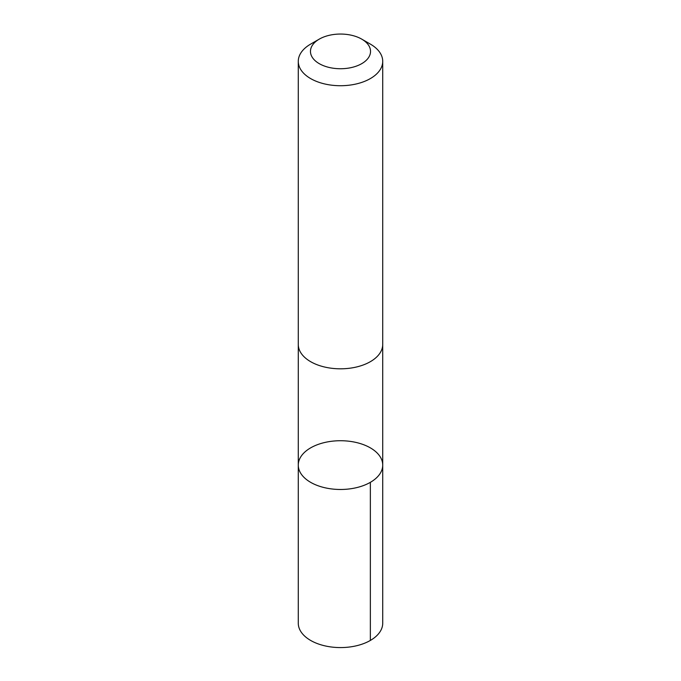 <?xml version="1.0" encoding="UTF-8"?>
<svg xmlns="http://www.w3.org/2000/svg" width="681" height="681" viewBox="0 0 681 681"><rect width="100%" height="100%" fill="white"/><g stroke="black" fill="none" stroke-linecap="round" stroke-linejoin="round"><path stroke-width="1.02" d="M371.562 448.592A42.222 24.371 180 0 1 382.722 465.097A42.222 24.371 180 0 1 340.5 489.477A42.222 24.371 180 0 1 298.278 465.097A42.222 24.371 180 0 1 325.152 442.395A42.222 24.371 180 0 1 371.562 448.592M298.278 623.2A42.222 24.38 0 0 0 309.429 639.706A42.222 24.38 0 0 0 355.848 645.911A42.222 24.38 0 0 0 382.722 623.2L382.722 465.097A42.222 24.371 180 0 1 340.5 489.477A42.222 24.371 180 0 1 298.278 465.097L298.278 623.2M319.261 39.132L310.647 44.103A42.222 24.38 0 0 0 298.278 61.341L298.278 344.433A42.222 24.38 0 0 0 309.429 360.947A42.222 24.38 0 0 0 355.848 367.144A42.222 24.38 0 0 0 382.722 344.433L382.722 61.341A42.222 24.38 0 0 0 370.353 44.103L361.739 39.132A30.032 17.34 0 0 0 319.261 39.132A30.032 17.34 0 0 0 318.402 63.137A30.032 17.34 0 0 0 361.296 63.903A30.032 17.34 0 0 0 361.739 39.132M298.278 61.341A42.222 24.38 0 0 0 309.429 77.855A42.222 24.38 0 0 0 355.848 84.052A42.222 24.38 0 0 0 382.722 61.341M370.353 482.335L370.353 640.438M298.287 344.884L298.278 465.097M382.713 344.884L382.722 465.097"/></g></svg>
